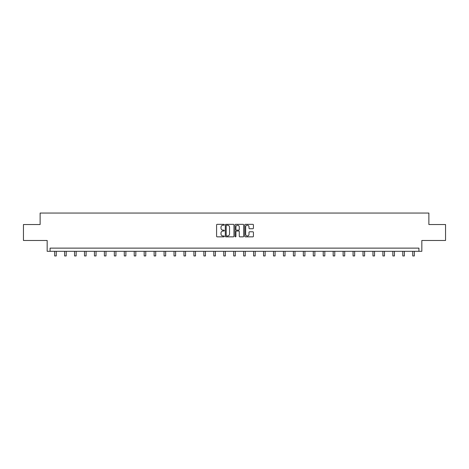 <?xml version="1.0" encoding="UTF-8"?>
<svg xmlns="http://www.w3.org/2000/svg" width="469" height="469" viewBox="0 0 469 469"><rect width="100%" height="100%" fill="white"/><g stroke="black" fill="none" stroke-linecap="round" stroke-linejoin="round"><path stroke-width="0.7" d="M224.299 224.768A0.44 0.44 0 0 0 223.86 224.329L217.211 224.329A0.627 0.627 0 0 0 216.584 224.956L216.584 236.224A0.627 0.627 0 0 0 217.211 236.845L223.86 236.845A0.44 0.44 0 0 0 224.299 236.411A0.44 0.44 0 0 0 223.86 235.971L222.998 235.971A2.005 2.005 0 0 1 220.999 233.967L220.999 233.029A2.005 2.005 0 0 1 222.998 231.024L223.86 231.024A0.44 0.44 0 0 0 224.299 230.59A0.44 0.44 0 0 0 223.86 230.15L222.998 230.15A2.005 2.005 0 0 1 220.999 228.145L220.999 227.207A2.005 2.005 0 0 1 222.998 225.208L223.86 225.208A0.44 0.44 0 0 0 224.299 224.768M23.45 224.534L23.45 240.474L47.17 240.474L47.17 251.308L421.83 251.308L421.83 240.474L445.55 240.474L445.55 224.534L428.877 224.534L428.877 213.055L40.123 213.055L40.123 224.534L23.45 224.534M252.791 228.743A0.627 0.627 0 0 0 253.418 228.116L253.418 224.956A0.627 0.627 0 0 0 252.791 224.329L245.404 224.329A0.627 0.627 0 0 0 244.777 224.956L244.777 236.224A0.627 0.627 0 0 0 245.404 236.845L252.791 236.845A0.627 0.627 0 0 0 253.418 236.224L253.418 232.401A0.627 0.627 0 0 0 252.791 231.78L249.631 231.78A0.627 0.627 0 0 0 249.004 232.401L249.004 234.295A1.677 1.677 0 0 1 247.333 235.971A1.677 1.677 0 0 1 245.656 234.295L245.656 226.879A1.677 1.677 0 0 1 247.333 225.208A1.677 1.677 0 0 1 249.004 226.879L249.004 228.116A0.627 0.627 0 0 0 249.631 228.743L252.791 228.743M418.928 251.308L418.928 248.124L50.072 248.124L50.072 251.308M233.955 224.956A0.627 0.627 0 0 0 233.328 224.329L225.941 224.329A0.627 0.627 0 0 0 225.313 224.956L225.313 236.224A0.627 0.627 0 0 0 225.941 236.845L233.328 236.845A0.627 0.627 0 0 0 233.955 236.224L233.955 224.956M235.673 224.329L243.059 224.329A0.627 0.627 0 0 1 243.687 224.956L243.687 236.224A0.627 0.627 0 0 1 243.059 236.845L239.899 236.845A0.627 0.627 0 0 1 239.272 236.224L239.272 231.651A0.627 0.627 0 0 0 238.645 231.024L236.552 231.024A0.627 0.627 0 0 0 235.925 231.651L235.925 236.411A0.44 0.44 0 0 1 235.485 236.845A0.44 0.44 0 0 1 235.045 236.411L235.045 224.956A0.627 0.627 0 0 1 235.673 224.329M226.633 225.208A0.44 0.44 0 0 0 226.193 225.642L226.193 235.532A0.44 0.44 0 0 0 226.633 235.971L227.535 235.971A2.005 2.005 0 0 0 229.54 233.967L229.54 227.207A2.005 2.005 0 0 0 227.535 225.208L226.633 225.208M239.272 226.914A1.677 1.677 0 0 0 237.595 225.237A1.677 1.677 0 0 0 235.925 226.914L235.925 229.523A0.627 0.627 0 0 0 236.552 230.15L238.645 230.15A0.627 0.627 0 0 0 239.272 229.523L239.272 226.914M54.662 251.308L54.662 255.945L56.257 255.945L56.257 251.308M64.611 251.308L64.611 255.945L66.199 255.945L66.199 251.308M74.553 251.308L74.553 255.945L76.148 255.945L76.148 251.308M84.502 251.308L84.502 255.945L86.097 255.945L86.097 251.308M94.451 251.308L94.451 255.945L96.039 255.945L96.039 251.308M104.394 251.308L104.394 255.945L105.988 255.945L105.988 251.308M114.342 251.308L114.342 255.945L115.937 255.945L115.937 251.308M124.291 251.308L124.291 255.945L125.885 255.945L125.885 251.308M134.234 251.308L134.234 255.945L135.828 255.945L135.828 251.308M144.182 251.308L144.182 255.945L145.777 255.945L145.777 251.308M154.131 251.308L154.131 255.945L155.726 255.945L155.726 251.308M164.074 251.308L164.074 255.945L165.668 255.945L165.668 251.308M174.022 251.308L174.022 255.945L175.617 255.945L175.617 251.308M183.971 251.308L183.971 255.945L185.566 255.945L185.566 251.308M193.914 251.308L193.914 255.945L195.509 255.945L195.509 251.308M203.863 251.308L203.863 255.945L205.457 255.945L205.457 251.308M213.811 251.308L213.811 255.945L215.406 255.945L215.406 251.308M223.754 251.308L223.754 255.945L225.349 255.945L225.349 251.308M233.703 251.308L233.703 255.945L235.297 255.945L235.297 251.308M243.651 251.308L243.651 255.945L245.246 255.945L245.246 251.308M253.594 251.308L253.594 255.945L255.189 255.945L255.189 251.308M263.543 251.308L263.543 255.945L265.137 255.945L265.137 251.308M273.491 251.308L273.491 255.945L275.086 255.945L275.086 251.308M283.434 251.308L283.434 255.945L285.029 255.945L285.029 251.308M293.383 251.308L293.383 255.945L294.978 255.945L294.978 251.308M303.332 251.308L303.332 255.945L304.926 255.945L304.926 251.308M313.274 251.308L313.274 255.945L314.869 255.945L314.869 251.308M323.223 251.308L323.223 255.945L324.818 255.945L324.818 251.308M333.172 251.308L333.172 255.945L334.766 255.945L334.766 251.308M343.115 251.308L343.115 255.945L344.709 255.945L344.709 251.308M353.063 251.308L353.063 255.945L354.658 255.945L354.658 251.308M363.012 251.308L363.012 255.945L364.606 255.945L364.606 251.308M372.961 251.308L372.961 255.945L374.549 255.945L374.549 251.308M382.903 251.308L382.903 255.945L384.498 255.945L384.498 251.308M392.852 251.308L392.852 255.945L394.447 255.945L394.447 251.308M402.801 251.308L402.801 255.945L404.389 255.945L404.389 251.308M412.743 251.308L412.743 255.945L414.338 255.945L414.338 251.308"/></g></svg>
